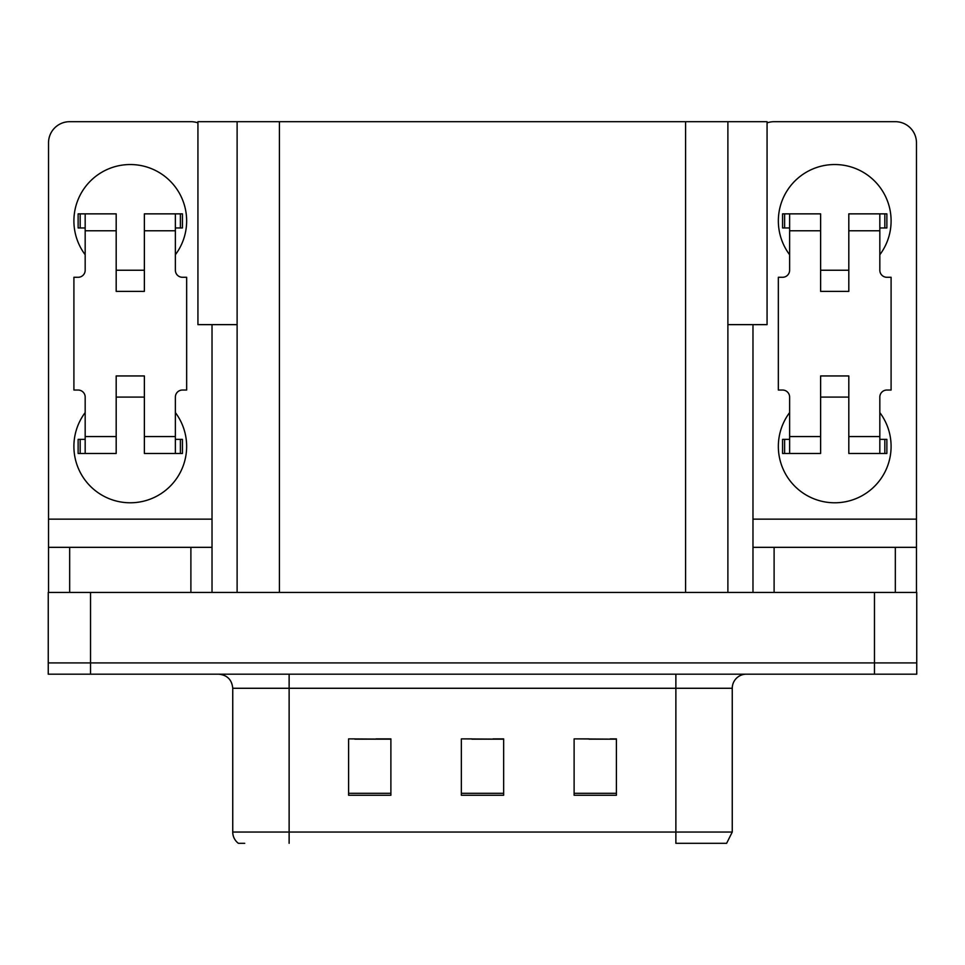 <?xml version="1.0" encoding="UTF-8"?>
<svg xmlns="http://www.w3.org/2000/svg" width="965" height="965" viewBox="0 0 965 965"><rect width="100%" height="100%" fill="white"/><g stroke="black" fill="none" stroke-linecap="round" stroke-linejoin="round"><path stroke-width="1.45" d="M237.113 324.638L197.934 324.638L197.934 121.686L767.066 121.686L767.066 324.638L727.887 324.638M90.529 674.185L916.75 674.185L916.75 662.907L48.25 662.907L48.25 592.438L90.529 592.438L90.529 662.907L48.25 662.907L48.25 674.185L90.529 674.185L90.529 662.907L916.75 662.907L916.75 592.438L90.529 592.438M237.113 121.686L237.113 592.438M727.887 121.686L727.887 592.438M589.048 739.166L616.394 739.166L574.115 738.876L589.048 738.876L574.115 738.876L574.115 795.256L616.394 795.256L616.394 738.876L610.194 739.166M354.806 739.166L390.885 739.166L348.606 738.876L354.806 738.876L348.606 738.876L348.606 795.256L390.885 795.256L390.885 738.876L375.952 739.166M471.933 739.166L503.646 739.166L461.354 738.876L471.933 738.876L461.354 738.876L461.354 795.256L503.646 795.256L503.646 738.876L493.067 739.166M390.885 738.876L375.952 738.876L390.885 738.876M616.394 738.876L610.194 738.876L616.394 738.876M503.646 738.876L493.067 738.876L503.646 738.876M732.254 832.047L726.621 843.314L675.874 843.314L675.874 832.047L732.254 832.047L732.254 688.274A14.089 14.089 0 0 1 746.343 674.185M244.712 843.314L238.379 843.314A14.089 14.089 0 0 1 232.746 832.047L232.746 688.274C231.914 679.722 227.209 675.018 218.657 674.185M85.173 254.736A56.38 56.38 0 0 1 130.275 164.532A56.38 56.38 0 0 1 175.377 254.736M190.889 592.438L190.889 547.336L69.673 547.336L69.673 592.438M197.934 122.893A21.146 21.146 0 0 0 190.889 121.686L69.673 121.686A21.146 21.146 0 0 0 48.527 142.82L48.527 519.146L212.023 519.146L212.023 592.438M175.377 412.586A56.38 56.38 0 0 1 92.338 488.121A56.38 56.38 0 0 1 85.173 412.586M144.376 291.382L116.186 291.382L116.186 230.768L85.173 230.768L85.173 270.236A7.045 7.045 0 0 1 78.129 277.281L73.907 277.281L73.907 390.041L78.129 390.041A7.045 7.045 0 0 1 85.173 397.085L85.173 436.554L116.186 436.554L116.186 375.952L144.376 375.952L144.376 436.554L175.377 436.554L175.377 397.085A7.045 7.045 0 0 1 182.433 390.041L186.655 390.041L186.655 277.281L182.433 277.281A7.045 7.045 0 0 1 175.377 270.236L175.377 230.768L144.376 230.768L144.376 291.382L116.186 291.382M212.023 324.638L212.023 519.146M48.527 592.438L48.527 547.336L69.673 547.336M190.889 547.336L212.023 547.336M48.527 547.336L48.527 519.146M789.623 254.736A56.38 56.38 0 0 1 834.725 164.532A56.38 56.38 0 0 1 879.827 254.736M895.327 592.438L895.327 547.336L774.111 547.336L774.111 592.438M752.977 324.638L752.977 519.146L916.473 519.146L916.473 142.82A21.146 21.146 0 0 0 895.327 121.686L774.111 121.686A21.146 21.146 0 0 0 767.066 122.893M879.827 412.586A56.38 56.38 0 0 1 796.788 488.121A56.38 56.38 0 0 1 789.623 412.586M848.814 291.382L820.624 291.382L820.624 230.768L789.623 230.768L789.623 270.236A7.045 7.045 0 0 1 782.567 277.281L778.345 277.281L778.345 390.041L782.567 390.041A7.045 7.045 0 0 1 789.623 397.085L789.623 436.554L820.624 436.554L820.624 375.952L848.814 375.952L848.814 436.554L879.827 436.554L879.827 397.085A7.045 7.045 0 0 1 886.871 390.041L891.093 390.041L891.093 277.281L886.871 277.281A7.045 7.045 0 0 1 879.827 270.236L879.827 230.768L848.814 230.768L848.814 291.382L820.624 291.382M752.977 592.438L752.977 547.336L774.111 547.336M895.327 547.336L916.473 547.336L916.473 592.438M916.473 519.146L916.473 547.336M752.977 547.336L752.977 519.146M144.376 397.085L116.186 397.085M144.376 230.768L144.376 213.856L175.377 213.856L175.377 230.768M85.173 227.957L80.167 227.957L80.167 213.856L116.186 213.856L116.186 230.768M175.377 436.554L175.377 453.466L144.376 453.466L144.376 436.554M116.186 436.554L116.186 453.466L85.173 453.466L85.173 436.554M175.377 439.377L182.433 439.377L182.433 453.466L175.377 453.466M80.167 213.856L78.129 213.856L78.129 227.957L80.167 227.957M85.173 230.768L85.173 213.856M85.173 453.466L78.129 453.466L78.129 439.377L85.173 439.377M175.377 213.856L180.395 213.856L180.395 227.957L175.377 227.957M180.395 227.957L182.433 227.957L182.433 213.856L180.395 213.856M848.814 397.085L820.624 397.085M848.814 230.768L848.814 213.856L879.827 213.856L879.827 230.768M789.623 227.957L784.605 227.957L784.605 213.856L820.624 213.856L820.624 230.768M879.827 436.554L879.827 453.466L848.814 453.466L848.814 436.554M820.624 436.554L820.624 453.466L789.623 453.466L789.623 436.554M879.827 439.377L886.871 439.377L886.871 453.466L879.827 453.466M784.605 213.856L782.567 213.856L782.567 227.957L784.605 227.957M789.623 230.768L789.623 213.856M789.623 453.466L782.567 453.466L782.567 439.377L789.623 439.377M879.827 213.856L884.833 213.856L884.833 227.957L879.827 227.957M884.833 227.957L886.871 227.957L886.871 213.856L884.833 213.856M874.471 592.438L874.471 674.185M279.404 121.686L279.404 592.438M685.596 121.686L685.596 592.438M675.874 674.185L675.874 688.274L232.746 688.274M732.254 688.274L675.874 688.274L675.874 832.047L289.126 832.047L289.126 843.314M232.746 832.047L289.126 832.047L289.126 674.185M503.646 793.302L461.354 793.302M390.885 793.302L348.606 793.302M616.394 793.302L574.115 793.302M180.395 439.377L180.395 453.466M80.167 453.466L80.167 439.377M884.833 439.377L884.833 453.466M784.605 453.466L784.605 439.377M144.376 270.236L116.186 270.236M848.814 270.236L820.624 270.236"/></g></svg>
